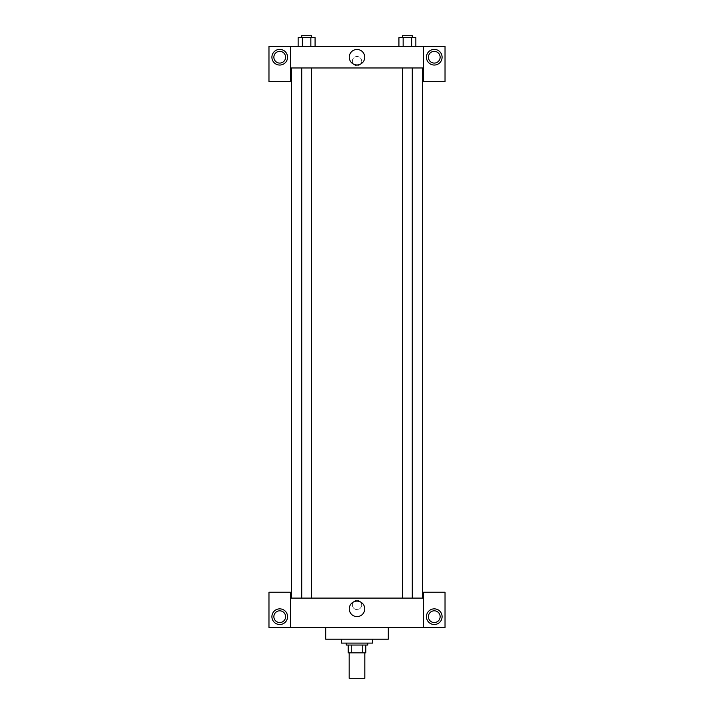 <?xml version="1.0" encoding="UTF-8"?>
<svg xmlns="http://www.w3.org/2000/svg" width="714" height="714" viewBox="0 0 714 714"><rect width="100%" height="100%" fill="white"/><g stroke="black" fill="none" stroke-linecap="round" stroke-linejoin="round"><path stroke-width="0.54" stroke-dasharray="3.57 2.68" d="M364.827 678.3L349.173 678.3M364.827 652.873L349.173 652.873L364.827 652.873M351.261 652.873L348.2 652.873L348.2 645.045L351.261 645.045L351.261 652.873L365.8 652.873M362.739 645.045L351.261 645.045L362.739 645.045L362.739 652.873M351.261 645.045L348.2 645.045M346.245 645.045L367.755 645.045M357 643.091L346.245 643.091L357 643.091M372.646 643.091L341.354 643.091M372.646 639.173L341.354 639.173L372.646 639.173M388.3 627.436L388.3 639.173L325.7 639.173L325.7 627.436L388.3 627.436L325.7 627.436M290.491 627.436L290.491 592.227L268.973 592.227L268.973 627.436L445.027 627.436L445.027 592.227L423.509 592.227L423.509 627.436M279.727 624.509A7.827 7.827 0 0 0 286.51 612.773A7.827 7.827 0 0 0 272.953 612.773A7.827 7.827 0 0 0 279.727 624.509M273.864 616.682A5.873 5.873 0 0 1 282.664 611.595A5.873 5.873 0 0 1 282.664 621.76A5.873 5.873 0 0 1 273.864 616.682M434.273 624.509A7.827 7.827 0 0 0 441.047 612.773A7.827 7.827 0 0 0 427.49 612.773A7.827 7.827 0 0 0 434.273 624.509M440.136 616.682A5.873 5.873 0 0 1 431.336 621.76A5.873 5.873 0 0 1 431.336 611.595A5.873 5.873 0 0 1 440.136 616.682M290.491 604.945L290.491 600.295L290.491 604.945M357 601.117A7.738 7.738 0 0 0 350.297 612.728A7.738 7.738 0 0 0 363.703 612.728A7.738 7.738 0 0 0 357 601.117M361.65 604.945A4.65 4.65 0 0 0 354.679 600.92A4.65 4.65 0 0 0 354.679 608.971A4.65 4.65 0 0 0 361.65 604.945A4.65 4.65 0 0 1 354.679 608.971A4.65 4.65 0 0 1 354.679 600.92A4.65 4.65 0 0 1 361.65 604.945M290.491 598.1L423.509 598.1M423.509 604.945L423.509 600.295L423.509 604.945M407.391 598.1L412.281 598.1L407.391 598.1M306.609 598.1L301.719 598.1L306.609 598.1M357 598.1L422.527 598.1L357 598.1M357 67.973L291.473 67.973L357 67.973M407.391 67.973L412.281 67.973L407.391 67.973M306.609 67.973L301.719 67.973L306.609 67.973M423.509 67.973L290.491 67.973L290.491 81.673L268.973 81.673L268.973 46.455L445.027 46.455L445.027 81.673L423.509 81.673L423.509 46.455M361.65 61.127A4.65 4.65 0 0 0 354.679 57.111A4.65 4.65 0 0 0 354.679 65.153A4.65 4.65 0 0 0 361.65 61.127A4.65 4.65 0 0 1 354.679 65.153A4.65 4.65 0 0 1 354.679 57.111A4.65 4.65 0 0 1 361.65 61.127M285.6 57.218A5.873 5.873 0 0 0 276.8 52.14A5.873 5.873 0 0 0 276.8 62.296A5.873 5.873 0 0 0 285.6 57.218M440.136 57.218A5.873 5.873 0 0 0 431.336 52.14A5.873 5.873 0 0 0 431.336 62.296A5.873 5.873 0 0 0 440.136 57.218M279.727 65.045A7.827 7.827 0 0 0 286.51 53.309A7.827 7.827 0 0 0 272.953 53.309A7.827 7.827 0 0 0 279.727 65.045M434.273 65.045A7.827 7.827 0 0 0 441.047 53.309A7.827 7.827 0 0 0 427.49 53.309A7.827 7.827 0 0 0 434.273 65.045M290.491 46.455L290.491 67.973M315.079 46.455L298.131 46.455L315.088 46.455L298.131 46.455L315.079 46.455L315.079 37.655L310.849 37.655L315.079 37.655L310.849 37.655L310.849 46.455L298.14 46.455L310.849 46.455L310.849 37.655L302.37 37.655L310.849 37.655L310.849 46.455M398.921 46.455L415.869 46.455L398.912 46.455L415.869 46.455L398.921 46.455L398.921 37.655L415.86 37.655L411.63 37.655L411.63 46.455L411.63 37.655L403.151 37.655L403.151 46.455L403.151 37.655L398.921 37.655L415.86 37.655L415.86 46.455M349.262 57.218A7.738 7.738 0 0 0 360.865 63.921A7.738 7.738 0 0 0 360.865 50.515A7.738 7.738 0 0 0 349.262 57.218M423.509 61.127L423.509 65.777L423.509 61.127M290.491 61.127L290.491 65.777L290.491 61.127M412.281 37.655L402.5 37.655L412.281 37.655L402.5 37.655L412.281 37.655L412.281 35.7L402.5 35.7L412.281 35.7L402.5 35.7L402.5 37.655M298.14 46.455L298.14 37.655L302.37 37.655L302.37 46.455L298.14 46.455L302.37 46.455L302.37 37.655L298.14 37.655L310.849 37.655M311.5 37.655L301.719 37.655L311.5 37.655L301.719 37.655L311.5 37.655L311.5 35.7L301.719 35.7L311.5 35.7L301.719 35.7L301.719 37.655M411.63 37.655L411.63 46.455M403.151 37.655L403.151 46.455M302.37 37.655L302.37 46.455M301.719 67.973L301.719 598.1M311.5 67.973L311.5 598.1M402.5 67.973L402.5 598.1M412.281 67.973L412.281 598.1"/><path stroke-width="1.07" d="M349.173 652.873L349.173 678.3L364.827 678.3L364.827 652.873M362.739 645.045L362.739 652.873L348.2 652.873L348.2 645.045M362.739 652.873L365.8 652.873L365.8 645.045L365.8 652.873M367.755 643.091L367.755 645.045L346.245 645.045L346.245 643.091M351.261 645.045L351.261 652.873M341.354 639.173L341.354 643.091L372.646 643.091L372.646 639.173M325.7 627.436L325.7 639.173L388.3 639.173L388.3 627.436M423.509 627.436L423.509 592.227L445.027 592.227L445.027 627.436L268.973 627.436L268.973 592.227L290.491 592.227L290.491 627.436M279.727 624.509A7.827 7.827 0 0 1 272.953 612.773A7.827 7.827 0 0 1 286.51 612.773A7.827 7.827 0 0 1 279.727 624.509M273.864 616.682A5.873 5.873 0 0 1 282.664 611.595A5.873 5.873 0 0 1 282.664 621.76A5.873 5.873 0 0 1 273.864 616.682M434.273 624.509A7.827 7.827 0 0 1 427.49 612.773A7.827 7.827 0 0 1 441.047 612.773A7.827 7.827 0 0 1 434.273 624.509M428.4 616.682A5.873 5.873 0 0 1 434.273 610.809A5.873 5.873 0 0 1 440.136 616.682A5.873 5.873 0 0 1 434.273 622.546A5.873 5.873 0 0 1 428.4 616.682M357 601.117A7.738 7.738 0 0 1 363.703 612.728A7.738 7.738 0 0 1 350.297 612.728A7.738 7.738 0 0 1 357 601.117M423.509 598.1L290.491 598.1M423.509 67.973L423.509 81.673L445.027 81.673L445.027 46.455L423.509 46.455L423.509 67.973L290.491 67.973L290.491 81.673L268.973 81.673L268.973 46.455L290.491 46.455L290.491 67.973M285.6 57.218A5.873 5.873 0 0 1 279.727 63.082A5.873 5.873 0 0 1 273.864 57.218A5.873 5.873 0 0 1 279.727 51.346A5.873 5.873 0 0 1 285.6 57.218M279.727 65.045A7.827 7.827 0 0 1 272.953 53.309A7.827 7.827 0 0 1 286.51 53.309A7.827 7.827 0 0 1 279.727 65.045M440.136 57.218A5.873 5.873 0 0 1 431.336 62.296A5.873 5.873 0 0 1 431.336 52.14A5.873 5.873 0 0 1 440.136 57.218M434.273 65.045A7.827 7.827 0 0 1 427.49 53.309A7.827 7.827 0 0 1 441.047 53.309A7.827 7.827 0 0 1 434.273 65.045M423.509 46.455L290.491 46.455M349.262 57.218A7.738 7.738 0 0 1 360.865 50.515A7.738 7.738 0 0 1 360.865 63.921A7.738 7.738 0 0 1 349.262 57.218M415.86 46.455L415.86 37.655L398.921 37.655L398.921 46.455M411.63 37.655L411.63 46.455M403.151 37.655L403.151 46.455M402.5 37.655L402.5 35.7L412.281 35.7L412.281 37.655M315.079 46.455L315.079 37.655L298.14 37.655L298.14 46.455M310.849 37.655L310.849 46.455M302.37 37.655L302.37 46.455M301.719 37.655L301.719 35.7L311.5 35.7L311.5 37.655M291.473 67.973L291.473 598.1M422.527 67.973L422.527 598.1M412.281 598.1L412.281 67.973M402.5 598.1L402.5 67.973M301.719 67.973L301.719 598.1M311.5 67.973L311.5 598.1"/></g></svg>
